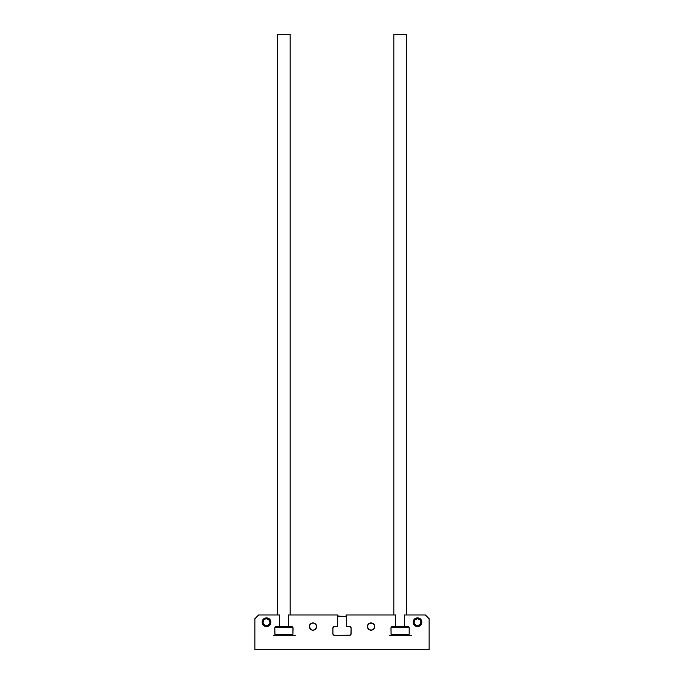 <?xml version="1.0" encoding="UTF-8"?>
<svg xmlns="http://www.w3.org/2000/svg" width="684" height="684" viewBox="0 0 684 684"><rect width="100%" height="100%" fill="white"/><g stroke="black" fill="none" stroke-linecap="round" stroke-linejoin="round"><path stroke-width="1.03" d="M408.741 626.997L409.169 628.023A1.454 1.454 0 0 0 408.271 626.681L409.169 628.023L409.169 633.829L407.715 635.282L411.4 635.282L392.436 635.282A1.454 1.454 0 0 1 390.983 633.829L391.094 634.384A1.454 1.454 0 0 0 392.436 635.282L390.983 633.829A1.454 1.454 0 0 0 391.094 634.384L390.983 628.023A1.454 1.454 0 0 1 392.436 626.57L391.881 626.681L392.436 626.57A1.454 1.454 0 0 0 390.983 628.023L391.881 626.681L395.626 626.57L395.626 614.959L346.352 614.959A1.454 1.454 0 0 1 344.907 616.404L339.093 616.404A1.454 1.454 0 0 1 337.648 614.959L288.374 614.959L337.648 614.959L337.751 615.514M292.59 626.997L292.906 627.467A1.454 1.454 0 0 0 291.564 626.57L293.017 628.023A1.454 1.454 0 0 0 292.906 627.467L292.906 634.384A1.454 1.454 0 0 0 293.017 633.829L291.564 635.282L295.249 635.282L291.564 635.282A1.454 1.454 0 0 0 292.906 634.384L293.017 633.829A1.454 1.454 0 0 1 291.564 635.282L276.285 635.282A1.454 1.454 0 0 1 274.831 633.829A1.454 1.454 0 0 0 276.285 635.282L274.942 634.384L274.831 628.023L274.942 634.384M407.715 626.57L408.271 626.681A1.454 1.454 0 0 0 407.715 626.57L404.526 626.57L404.526 614.959L404.526 626.57L407.715 626.57A1.454 1.454 0 0 1 409.169 628.023L409.169 633.829A1.454 1.454 0 0 1 407.715 635.282A1.454 1.454 0 0 0 409.169 633.829L409.058 634.384M389.478 635.282L410.674 635.282M391.881 626.681L395.626 626.57L395.626 614.959L346.352 614.959L346.352 626.57L346.352 614.959L345.933 615.985L344.907 616.404L338.067 615.985M374.601 627.279L374.387 627.955A3.634 3.634 0 0 0 374.67 626.57L373.601 629.135L371.036 630.203L368.471 629.135L367.411 626.57A3.634 3.634 0 0 1 371.036 622.936A3.634 3.634 0 0 1 374.67 626.57A3.634 3.634 0 0 0 374.387 625.185L374.67 626.57A3.634 3.634 0 0 1 371.036 630.203A3.634 3.634 0 0 1 367.411 626.57A3.634 3.634 0 0 0 367.479 627.279L368.018 624.552L371.036 622.936A3.634 3.634 0 0 0 367.411 626.57L367.479 627.279A3.634 3.634 0 0 0 373.601 629.135L373.054 629.588M373.601 624.005L373.054 623.551L373.601 624.005A3.634 3.634 0 0 0 371.044 622.936L374.054 624.552M316.521 627.279L316.589 626.57A3.634 3.634 0 0 0 316.521 625.86L316.589 626.57A3.634 3.634 0 0 1 312.964 630.203A3.634 3.634 0 0 1 309.33 626.57L310.399 624.005L312.964 622.936L314.982 623.551L316.521 625.86A3.634 3.634 0 0 0 309.33 626.57A3.634 3.634 0 0 1 312.964 622.936A3.634 3.634 0 0 1 316.589 626.57L315.982 628.587L314.349 629.921L312.255 630.126L310.399 629.135A3.634 3.634 0 0 0 316.589 626.57L315.529 629.135M265.649 626.484L263.425 625.296L262.476 623.885L262.143 622.218L262.878 619.798L264.084 618.592L266.503 617.857L268.923 618.592L270.12 619.798L270.855 622.218L270.12 624.637L268.923 625.834L266.503 626.57L264.836 626.236L262.878 624.637L262.143 622.218L263.425 619.131L262.476 620.55M421.857 622.218L420.574 625.296L417.497 626.57L414.418 625.296L413.145 622.218A4.352 4.352 0 0 1 417.497 617.857A4.352 4.352 0 0 1 421.857 622.218L421.122 624.637L419.164 626.236L421.122 624.637L421.857 622.218A4.352 4.352 0 0 1 417.497 626.57A4.352 4.352 0 0 1 413.145 622.218L414.418 619.131L417.497 617.857L419.916 618.592L421.122 619.798L421.857 622.218L421.772 621.363L421.857 622.218L420.985 622.218A3.488 3.488 0 0 1 417.497 625.698A3.488 3.488 0 0 1 414.017 622.218L413.145 622.218L413.23 623.064L413.145 622.218L414.017 622.218L415.034 619.747L417.497 618.729L419.959 619.747L420.985 622.218L419.959 624.68L417.497 625.698L415.034 624.68L414.017 622.218A3.488 3.488 0 0 1 417.497 618.729A3.488 3.488 0 0 1 420.985 622.218L421.857 622.218L421.772 621.363L421.857 622.218M345.463 616.293L344.907 616.404M367.684 625.185L369.018 623.551L367.684 625.185M374.387 627.955L374.054 628.587M370.326 630.126L369.651 629.921M368.018 628.587L368.471 629.135M313.674 630.126L314.349 629.921M310.946 629.588L309.33 626.57A3.634 3.634 0 0 0 309.613 627.955L309.946 628.587M309.399 625.86L309.946 624.552M310.399 624.005L310.946 623.551L310.399 624.005M313.674 623.013L315.982 624.552M264.836 626.236L262.476 623.885L262.143 622.218L263.015 622.218A3.488 3.488 0 0 1 266.503 618.729A3.488 3.488 0 0 1 269.983 622.218L269.402 624.15L267.837 625.433L265.819 625.629L264.041 624.68L263.083 622.893L263.28 620.884L264.563 619.319L266.503 618.729L269.402 620.277L269.983 622.218L270.855 622.218L270.522 623.885L270.855 622.218A4.352 4.352 0 0 1 266.503 626.57A4.352 4.352 0 0 1 262.143 622.218L262.228 621.363L262.143 622.218A4.352 4.352 0 0 1 266.503 617.857A4.352 4.352 0 0 1 270.855 622.218L270.77 623.064L270.855 622.218L270.77 623.064L270.855 622.218L270.77 623.064L270.855 622.218L269.983 622.218A3.488 3.488 0 0 1 266.503 625.698A3.488 3.488 0 0 1 263.015 622.218L262.143 622.218L262.228 621.363M268.171 626.236L267.35 626.484M264.836 618.191L265.649 617.943M269.582 619.131L270.12 619.798L269.582 619.131M270.522 620.55L270.77 621.363L270.522 620.55M413.23 621.363L413.478 620.55L413.23 621.363M415.829 618.191L416.65 617.943M420.574 619.131L421.524 620.55L420.574 619.131M418.351 626.484L419.164 626.236M413.478 623.885L413.145 622.218L413.478 623.885M350.978 627.467L351.089 628.023A1.454 1.454 0 0 0 349.635 626.57L346.352 626.57L350.191 626.681L351.089 628.023A1.454 1.454 0 0 0 349.635 626.57L350.661 626.997M350.661 634.855L350.191 635.171A1.454 1.454 0 0 0 351.089 633.829L351.089 628.023L350.978 634.384L349.635 635.282A1.454 1.454 0 0 0 350.191 635.171L334.365 635.282L332.911 633.829A1.454 1.454 0 0 0 333.809 635.171L333.339 634.855L333.809 635.171A1.454 1.454 0 0 0 334.365 635.282L333.339 634.855M333.339 626.997L334.365 626.57A1.454 1.454 0 0 0 332.911 628.023L332.911 633.829L332.911 628.023A1.454 1.454 0 0 1 334.365 626.57L337.648 626.57L333.809 626.681L332.911 628.023M275.729 626.681L276.285 626.57A1.454 1.454 0 0 0 275.729 626.681L279.474 626.57L279.474 614.959L258.663 614.959L279.474 614.959L279.474 626.57L276.285 626.57A1.454 1.454 0 0 0 274.831 628.023L275.729 626.681A1.454 1.454 0 0 0 274.831 628.023M314.349 623.218L314.982 623.551L314.349 623.218M316.316 627.955L315.982 628.587M333.022 634.384L332.911 633.829A1.454 1.454 0 0 0 334.365 635.282L349.635 635.282A1.454 1.454 0 0 0 351.089 633.829M292.119 626.681L288.374 626.57L288.374 614.959L288.374 626.57L291.564 626.57A1.454 1.454 0 0 1 293.017 628.023L292.906 634.384M292.119 635.171L273.326 635.282M408.271 635.171L407.715 635.282M264.084 625.834L262.878 624.637L262.143 622.218L262.878 624.637L264.084 625.834M337.648 626.57L337.648 614.959L337.648 626.57M254.884 618.729L258.663 614.959L254.884 618.729L254.884 649.8L254.884 618.729L258.663 614.959M429.116 618.729L429.116 649.8L254.884 649.8L429.116 649.8L429.116 618.729L425.337 614.959L404.526 614.959L425.337 614.959L429.116 618.729L425.337 614.959M390.983 628.023L391.094 634.384M349.635 626.57L350.191 626.681L349.635 626.57M350.191 635.171L349.635 635.282L350.191 635.171M334.365 635.282L333.809 635.171L334.365 635.282M292.906 627.467L293.017 628.023L292.906 627.467M409.058 627.467L409.169 628.023L409.058 627.467M367.479 627.279L367.684 627.955M392.436 635.282L391.881 635.171M415.829 626.236L416.65 626.484M421.772 621.363L421.524 620.55M419.164 618.191L418.351 617.943M414.418 619.131L413.88 619.798M370.326 623.013L369.018 623.551M309.399 627.279L309.613 627.955M268.171 618.191L267.35 617.943M292.726 634.701L275.122 634.701L292.726 634.701M291.564 635.282L294.522 635.282M275.122 627.151L292.726 627.151L275.122 627.151M288.374 626.57L279.474 626.57L288.374 626.57M290.153 614.959L290.153 34.2L277.695 34.2L277.695 614.959L277.695 34.2L290.153 34.2L290.153 614.959M269.402 624.15L268.436 625.108M264.563 625.108L263.605 624.15M263.605 620.277L264.563 619.319M268.436 619.319L269.402 620.277M420.395 624.15L419.437 625.108M415.564 625.108L414.598 624.15M414.598 620.277L415.564 619.319M419.437 619.319L420.395 620.277M408.878 634.701L391.274 634.701L408.878 634.701M391.274 627.151L408.878 627.151L391.274 627.151M404.526 626.57L395.626 626.57L404.526 626.57M406.305 614.959L406.305 34.2L393.847 34.2L393.847 614.959L393.847 34.2L406.305 34.2L406.305 614.959"/></g></svg>
